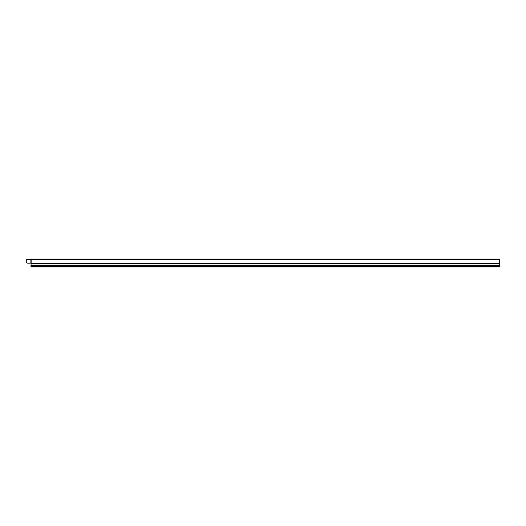 <?xml version="1.0" encoding="UTF-8"?>
<svg xmlns="http://www.w3.org/2000/svg" width="526" height="526" viewBox="0 0 526 526"><rect width="100%" height="100%" fill="white"/><g stroke="black" fill="none" stroke-linecap="round" stroke-linejoin="round"><path stroke-width="0.39" stroke-dasharray="2.63 1.97" d="M499.7 259.206L31.139 259.206L499.7 259.206M26.3 259.515L30.883 259.279L26.3 259.279L26.3 262.658L26.3 259.515L26.3 262.658L27.562 263.138A0.467 0.467 0 0 0 27.727 263.171L30.968 263.092L30.883 259.515L31.139 263.092L31.139 259.108L30.968 259.515L499.7 259.515L499.7 263.533L499.7 259.108L31.139 259.108L31.139 259.515L26.3 259.377L31.139 259.206L31.139 263.092L31.054 259.515L26.3 259.515L31.054 259.259L30.883 263.092M30.988 265.577L30.988 263.565L30.988 265.577L499.7 265.282L499.7 266.597L499.7 265.577L30.988 265.577L30.988 266.827L499.7 266.597L499.7 265.577L30.988 265.577L499.7 265.577M30.988 265.282L30.988 263.888L499.7 263.888L499.7 265.282M30.988 263.888L31.139 259.515L499.7 259.515L31.054 259.259L31.146 263.092M31.146 263.533L499.7 263.533L31.146 263.533L499.7 263.533L499.7 263.888M499.7 263.533L499.7 259.515M30.988 266.597L499.7 266.919L30.988 266.919L30.988 266.432L30.988 266.919L499.7 266.919L499.7 266.064L30.988 266.064L30.988 266.827L30.988 266.11L499.7 266.11L30.988 266.064L499.7 266.064L499.7 266.919L30.988 266.597L499.7 266.597M499.7 263.809L499.7 265.367L499.7 263.809L30.988 263.809L499.7 263.809M30.988 266.827L499.7 266.827L499.7 266.478L499.7 266.827L30.988 266.827M499.7 266.478L499.7 266.11L499.7 266.478L30.988 266.478L499.7 266.478M30.206 263.171L27.727 263.171A0.467 0.467 0 0 1 27.562 263.138L26.3 262.658L27.562 263.138A0.467 0.467 0 0 0 27.727 263.171M30.988 265.367L499.7 265.367L30.988 265.367M30.988 266.432L499.7 266.432L30.988 266.432"/><path stroke-width="0.79" d="M51.515 259.081L51.936 259.081L51.515 259.081M52.62 259.081L54.27 259.081L52.62 259.081M52.679 259.081L53.79 259.081L52.679 259.081M55.112 259.081L56.197 259.081C54.145 259.081 54.145 259.081 56.197 259.081L55.572 259.081C57.65 259.081 53.494 259.081 55.572 259.081L55.112 259.081M56.979 259.081L58.084 259.081L56.979 259.081M58.695 259.081L59.32 259.081L58.695 259.081M58.905 259.081C57.472 259.081 57.472 259.081 58.905 259.081C58.116 259.081 58.116 259.081 58.905 259.081M60.825 259.081L59.681 259.081L60.825 259.081M63.166 259.081L63.587 259.081L63.166 259.081C61.115 259.081 61.115 259.081 63.166 259.081M62.541 259.081C64.619 259.081 60.47 259.081 62.541 259.081M27.727 263.171L30.206 263.171L27.727 263.171A0.467 0.467 0 0 1 27.562 263.138L26.3 262.658L26.3 259.279L31.139 259.108L499.7 259.108L499.7 266.919L30.988 266.919L30.988 265.577L499.7 265.577M30.988 265.577L31.146 263.092L30.206 263.171M31.139 263.092L31.139 259.108L30.968 263.092L30.968 259.515L499.7 259.515M31.146 263.533L499.7 263.533M30.988 263.888L499.7 263.888M30.988 265.282L499.7 265.282M30.988 266.597L499.7 266.597M26.3 259.515L30.883 259.515L30.883 263.092"/></g></svg>

